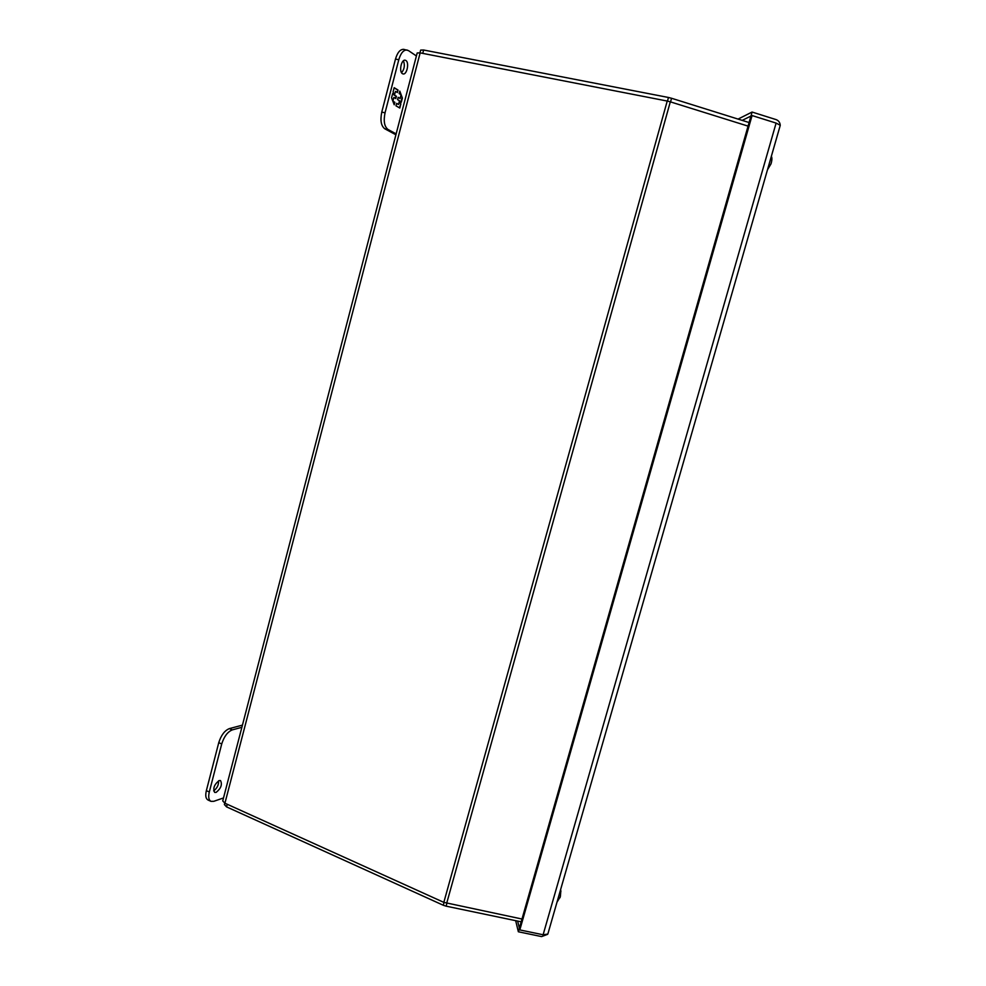 <?xml version="1.0" encoding="UTF-8"?>
<svg xmlns="http://www.w3.org/2000/svg" width="986" height="986" viewBox="0 0 986 986"><rect width="100%" height="100%" fill="white"/><g stroke="black" fill="none" stroke-linecap="round" stroke-linejoin="round"><path stroke-width="1.48" d="M770.953 163.996L771.434 162.345M559.974 897.765L560.43 896.163M560.911 891.356L560.59 889.643M402.436 73.679C398.751 71.756 401.351 59.074 405.209 60.22L405.862 60.491C409.523 62.525 406.898 75.072 403.052 73.938L402.436 73.679M395.904 134.786L384.725 128.747C381.089 125.888 380.103 120.341 381.767 112.108L395.485 59.074C397.469 52.406 400.242 49.177 403.779 49.362L408.426 50.582L416.4 55.968M401.561 72.73C404.445 69.205 405.073 65.212 403.434 60.762M396.138 133.886L387.979 129.462C384.355 126.602 383.369 121.056 385.045 112.811L398.788 59.727C400.784 53.059 403.545 49.818 407.082 50.003M398.036 90.046L394.178 87.705L393.094 91.883L394.067 94.459L392.65 93.608L391.553 97.824L394.215 104.787L394.856 102.31L392.921 101.176L393.895 97.429L395.817 98.575L396.421 96.271L394.486 95.112L395.46 91.365L397.383 92.524L398.036 90.046L396.976 92.277M395.978 105.822L399.786 108.041L400.858 103.924L399.909 101.398L401.302 102.224L402.387 98.07L399.798 91.119L399.157 93.596L401.055 94.742L400.094 98.464L398.184 97.318L397.592 99.623L399.49 100.757L398.529 104.467L396.618 103.345L395.978 105.822M394.129 87.865L397.58 89.948M394.486 95.112L395.46 91.365M394.043 95.026L396.421 96.271M395.965 96.172L395.411 98.329M392.601 100.572L393.895 97.429M392.896 101.324L394.856 102.31M394.4 102.211L393.919 104.035M392.601 93.756L394.067 94.459M400.858 103.924L399.379 107.794M396.582 103.493L398.529 104.467M398.147 97.478L400.094 98.464M399.626 91.784L400.636 94.483M400.92 95.26L402.387 98.07M401.931 97.971L400.895 101.977M400.415 103.826L399.909 101.398M216.07 792.436L214.689 792.436C212.729 788.455 214.221 784.499 219.151 780.567L220.507 780.567C222.466 784.511 221 788.467 216.07 792.436M241.878 727.311L232.289 729.887C227.606 731.822 224.093 736.505 221.727 743.949L209.303 791.98C208.157 796.934 208.699 800.053 210.942 801.335L213.765 801.322L223.514 797.945M242.445 725.129L229.331 728.629C224.648 730.54 221.123 735.223 218.756 742.668L206.357 790.649C205.211 795.603 205.754 798.722 208.009 800.003L210.942 801.335M213.654 790.895C217.068 788.307 218.732 784.942 218.621 780.789M422.76 53.38L423.635 50.015L420.665 50.101L419.95 52.837M423.635 50.015L668.471 97.478L667.473 101.09M670.542 101.903L671.552 98.267L749.077 122.535M671.552 98.267L668.471 97.478M521.2 921.824L446.103 906.159L446.892 903.336M444.033 902.461L443.256 905.234L226.57 806.881L227.248 804.268M224.759 803.134L224.389 804.564L226.57 806.881M443.256 905.234L446.103 906.159M224.919 803.22L420.147 52.874L417.189 52.948L222.737 800.915L224.919 803.22L443.823 902.363L522.001 919.026M420.147 52.874L667.226 101.053L443.823 902.363M446.67 903.287L670.307 101.829L667.226 101.053M670.307 101.829L748.054 126.122M547.612 934.346L541.585 936.589L518.353 931.77L519.375 928.196L519.819 929.921L752.059 115.547L776.105 123.09L543.113 934.765L547.809 934.087L548.068 933.212M738.083 119.084L752.059 112.047L776.044 119.589C778.583 120.538 779.988 122.437 780.246 125.271L776.105 123.09M780.025 126.146L780.246 125.271M515.678 920.677L518.353 931.77M752.059 112.047L750.962 116.089M543.113 934.765L519.819 929.921M752.059 115.547L750.913 116.114L519.388 928.171L517.638 921.084M742.212 120.378L750.913 116.065M395.485 59.074L398.788 59.727M381.767 112.108L385.045 112.811M384.725 128.747L387.979 129.462M209.303 791.98L206.357 790.649M221.727 743.949L218.756 742.668M232.289 729.887L229.331 728.629M771.372 156.269C772.186 157.883 772.05 160.422 770.99 163.873M767.502 169.74L770.978 163.91M556.979 902.239L560.319 896.619M560.393 896.323L560.849 890.703M780.16 125.666L547.933 933.717"/></g></svg>
